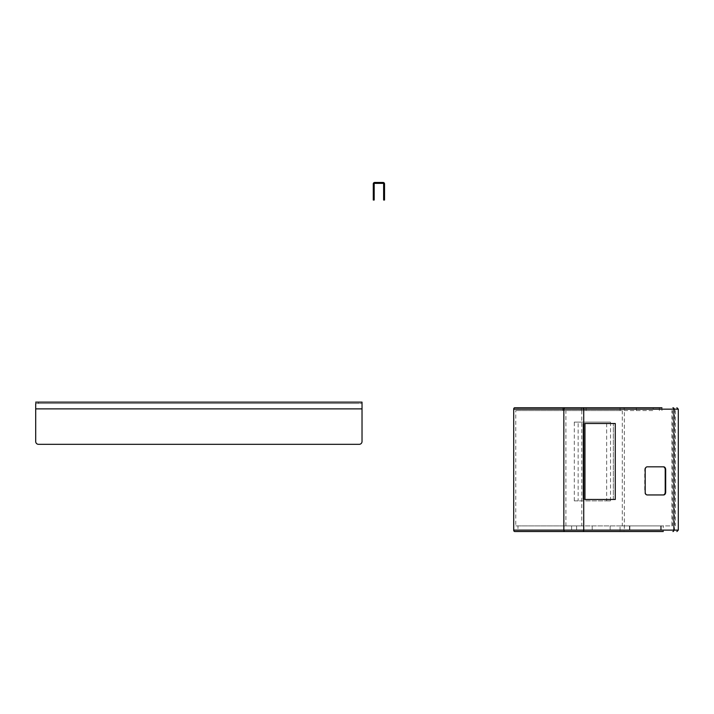 <?xml version="1.0" encoding="UTF-8"?>
<svg xmlns="http://www.w3.org/2000/svg" width="714" height="714" viewBox="0 0 714 714"><rect width="100%" height="100%" fill="white"/><g stroke="black" fill="none" stroke-linecap="round" stroke-linejoin="round"><path stroke-width="0.54" stroke-dasharray="3.57 2.68" d="M373.279 195.806L373.279 200.027L374.181 200.027L374.181 195.806L373.279 195.806L373.279 183.882A1.41 1.41 0 0 1 374.689 182.472L383.123 182.472A1.41 1.41 0 0 1 384.534 183.882L384.534 195.806L383.632 195.806L383.632 200.027L384.534 200.027L384.534 195.806M374.181 195.806L374.181 183.882A0.509 0.509 0 0 1 374.689 183.373L383.123 183.373A0.509 0.509 0 0 1 383.632 183.882L383.632 195.806M38.511 402.125L35.7 402.125L35.7 403.472L38.511 403.472L38.511 402.125L359.213 402.125L359.213 403.472L362.025 403.472L362.025 402.125L359.213 402.125M38.511 403.472L359.213 403.472M35.7 403.472L362.025 403.472L362.025 441.511A2.811 2.811 0 0 1 359.213 444.322L38.511 444.322A2.811 2.811 0 0 1 35.7 441.511L35.7 403.472M583.035 423.5L583.035 499.461L613.353 499.461L613.353 423.5L583.035 423.5L584.962 423.5L583.035 423.5L583.035 499.461L615.281 499.461L613.353 499.461L613.353 423.5L615.281 423.5L583.035 423.5M574.297 500.862L574.297 422.099L606.668 422.099L606.668 500.862L574.297 500.862L578.153 500.862L578.153 422.099L610.524 422.099L610.524 500.862L578.153 500.862M574.297 422.099L578.153 422.099M606.668 422.099L610.524 422.099M606.668 500.862L610.524 500.862M514.732 407.748L517.971 407.748L517.971 410.559L515.758 410.559L515.758 525.906L517.971 525.906L517.971 531.528L514.732 531.528M517.971 407.748L661.94 407.748L653.167 407.748L653.167 410.559L620.073 410.559L620.073 407.748L623.313 407.748A1.41 1.026 -90 0 1 624.339 409.158L624.339 530.118A1.41 1.026 -90 0 1 623.313 531.528L517.971 531.528M661.94 410.559L661.94 407.748L623.313 407.748M515.758 410.559L620.073 410.559M622.287 410.559L622.287 525.906L620.073 525.906L620.073 531.528M623.313 531.528L663.27 531.528L663.27 525.906L620.073 525.906M672.427 410.559L672.427 525.906L622.287 525.906M515.758 525.906L565.899 525.906L565.899 410.559M517.971 410.559L653.167 410.559M581.803 410.559L581.803 525.906L671.945 525.906L671.945 410.559M517.971 525.906L663.27 525.906M672.427 525.906L671.945 525.906M581.803 525.906L565.899 525.906M636.299 410.559L636.299 407.748M586.149 410.559L586.149 407.748M592.201 525.906L592.201 531.528M610.158 525.906L610.158 531.528M629.855 525.906L629.855 531.528M629.489 525.906L629.489 531.528M663.172 494.954L663.627 494.954M646.777 494.954L647.241 494.954L646.777 494.954A2.811 2.053 90 0 1 644.733 492.142L645.188 492.142M663.627 466.822L646.777 466.822A2.811 2.053 90 0 0 644.733 469.642L644.733 492.142M646.777 466.822L647.241 466.822M35.7 408.872L362.025 408.872M624.339 409.158L674.48 409.158L674.48 530.118L624.339 530.118M678.3 530.118L674.48 530.118A1.41 1.026 90 0 1 673.454 531.528M673.454 407.748A1.41 1.026 90 0 1 674.48 409.158L678.3 409.158M659.352 410.559L659.352 407.748M581.321 410.559L581.321 407.748M562.819 410.559L562.819 407.748M571.602 525.906L571.602 531.528M576.591 525.906L576.591 531.528M660.62 525.906L660.62 531.528M661.325 525.906L661.325 531.528M644.733 469.642L645.188 469.642M675.489 410.559L675.489 525.906"/><path stroke-width="1.07" d="M384.534 188.773L384.534 200.027L383.632 200.027L383.632 188.773L384.534 188.773L384.534 183.882A1.41 1.41 0 0 0 383.123 182.472L374.689 182.472A1.41 1.41 0 0 0 373.279 183.882L373.279 188.773L374.181 188.773L374.181 183.882A0.509 0.509 0 0 1 374.689 183.373L383.123 183.373A0.509 0.509 0 0 1 383.632 183.882L383.632 188.773M374.181 188.773L374.181 200.027L373.279 200.027L373.279 188.773M35.7 402.125L362.025 402.125L362.025 441.511A2.811 2.811 0 0 1 359.213 444.322L38.511 444.322A2.811 2.811 0 0 1 35.7 441.511L35.7 403.472M362.025 403.472L362.025 402.125M584.962 423.5L584.962 499.461L615.281 499.461L615.281 423.5L584.962 423.5L584.962 499.461L615.281 499.461L615.281 423.5L584.962 423.5M513.705 409.158L513.705 530.118L563.846 530.118L563.846 409.158L513.705 409.158A1.41 1.026 -90 0 1 514.732 407.748L661.94 407.748M663.27 531.528L514.732 531.528A1.41 1.026 -90 0 1 513.705 530.118M653.167 407.748L620.073 407.748M665.68 469.642A2.811 2.053 90 0 0 663.627 466.822L647.241 466.822A2.811 2.053 90 0 0 645.188 469.642L645.188 492.142A2.811 2.053 90 0 0 647.241 494.954L663.627 494.954A2.811 2.053 90 0 0 665.68 492.142L665.68 469.642L665.216 469.642A2.811 2.053 90 0 0 663.172 466.822M647.241 494.954L663.172 494.954A2.811 2.053 90 0 0 665.216 492.142L665.216 469.642M35.7 408.872L362.025 408.872M672.909 531.528A1.41 0.964 -90 0 0 673.873 530.118L673.873 409.158L583.731 409.158L583.731 530.118L678.3 530.118L678.3 409.158L673.873 409.158A1.41 0.964 -90 0 0 672.909 407.748M564.872 531.528A1.41 1.026 -90 0 1 563.846 530.118L583.731 530.118A1.41 0.964 -90 0 1 582.767 531.528M582.767 407.748A1.41 0.964 -90 0 1 583.731 409.158L563.846 409.158A1.41 1.026 -90 0 1 564.872 407.748M665.216 492.142L665.68 492.142M678.3 530.118L676.89 531.528M678.3 409.158L676.89 407.748"/></g></svg>
